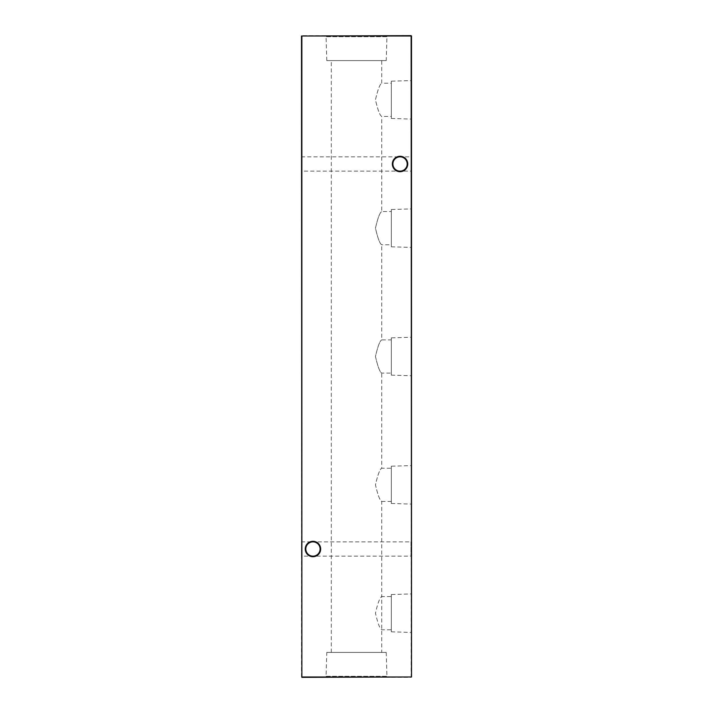 <?xml version="1.0" encoding="UTF-8"?>
<svg xmlns="http://www.w3.org/2000/svg" width="713" height="713" viewBox="0 0 713 713"><rect width="100%" height="100%" fill="white"/><g stroke="black" fill="none" stroke-linecap="round" stroke-linejoin="round"><path stroke-width="0.53" stroke-dasharray="3.56 2.67" d="M301.501 556.71L301.501 541.31L301.501 556.71L302.045 556.158L302.045 541.862L302.045 556.158L410.955 556.158L410.955 541.862L411.499 541.31L411.499 556.71L411.499 541.31M301.501 541.31L302.045 541.862L312.954 541.862A7.148 7.148 0 0 1 320.11 549.01C319.656 544.696 317.267 542.317 312.954 541.862C308.64 542.317 306.26 544.696 305.806 549.01C306.26 544.696 308.64 542.317 312.954 541.862C317.267 542.317 319.656 544.696 320.11 549.01C319.656 553.324 317.267 555.703 312.954 556.158A7.148 7.148 0 0 1 305.806 549.01A7.148 7.148 0 0 1 312.954 541.862L410.955 541.862L410.955 556.158L411.499 556.71M301.501 171.69L301.501 156.29L301.501 171.69L302.045 171.138L302.045 156.842L302.045 171.138L410.955 171.138L410.955 156.842L411.499 156.29L411.499 171.69L411.499 156.29M301.501 156.29L302.045 156.842L400.046 156.842A7.148 7.148 0 0 1 407.194 163.99C406.74 159.676 404.36 157.297 400.046 156.842C395.733 157.297 393.344 159.676 392.89 163.99C393.344 159.676 395.733 157.297 400.046 156.842C404.36 157.297 406.74 159.676 407.194 163.99C406.74 168.304 404.36 170.683 400.046 171.138A7.148 7.148 0 0 1 392.89 163.99A7.148 7.148 0 0 1 400.046 156.842L410.955 156.842L410.955 171.138L411.499 171.69M400.046 156.29A7.7 7.7 0 0 0 392.346 163.99A7.7 7.7 0 0 0 400.046 171.69A7.7 7.7 0 0 0 407.747 163.99A7.7 7.7 0 0 0 400.046 156.29M312.954 541.31A7.7 7.7 0 0 0 305.253 549.01A7.7 7.7 0 0 0 312.954 556.71A7.7 7.7 0 0 0 320.654 549.01A7.7 7.7 0 0 0 312.954 541.31M312.954 556.158C308.64 555.703 306.26 553.324 305.806 549.01C306.26 553.324 308.64 555.703 312.954 556.158C317.267 555.703 319.656 553.324 320.11 549.01A7.148 7.148 0 0 1 312.954 556.158M400.046 171.138C395.733 170.683 393.344 168.304 392.89 163.99C393.344 168.304 395.733 170.683 400.046 171.138C404.36 170.683 406.74 168.304 407.194 163.99A7.148 7.148 0 0 1 400.046 171.138M391.339 594.535L391.339 631.825L391.339 594.535L411.499 593.929L411.499 632.431L411.499 593.929M391.339 631.825L411.499 632.431M381.713 652.413L331.287 652.413L381.713 652.413L381.713 596.567L391.339 596.567L391.339 629.793L391.339 596.567M331.287 652.413L331.287 60.587L381.713 60.587L381.713 83.207L391.339 83.207L391.339 116.433L381.713 116.433C379.851 115.444 377.774 109.909 375.466 99.811C377.774 89.713 379.86 84.179 381.713 83.207C379.86 84.187 377.774 89.722 375.466 99.802C377.774 109.909 379.851 115.453 381.713 116.433L381.713 211.547L391.339 211.547L391.339 244.773L381.713 244.773C379.851 243.784 377.774 238.249 375.466 228.151C377.774 218.053 379.86 212.519 381.713 211.547C379.86 212.527 377.774 218.062 375.466 228.142C377.774 238.249 379.851 243.793 381.713 244.773L381.713 339.887L391.339 339.887L391.339 373.113L381.713 373.113C379.851 372.124 377.774 366.589 375.466 356.491C377.774 346.393 379.86 340.859 381.713 339.887C379.86 340.867 377.774 346.402 375.466 356.482C377.774 366.589 379.851 372.133 381.713 373.113L381.713 468.227L391.339 468.227L391.339 501.453L381.713 501.453C379.851 500.464 377.774 494.929 375.466 484.831C377.774 474.733 379.86 469.199 381.713 468.227C379.86 469.207 377.774 474.742 375.466 484.822C377.774 494.929 379.851 500.473 381.713 501.453L381.713 596.567C379.86 597.547 377.774 603.082 375.466 613.162C377.774 623.269 379.851 628.813 381.713 629.793L391.339 629.793M391.339 466.195L391.339 503.485L391.339 466.195L411.499 465.589L411.499 504.091L411.499 465.589M391.339 503.485L411.499 504.091M391.339 501.453L391.339 468.227M391.339 337.855L391.339 375.145L391.339 337.855L411.499 337.249L411.499 375.751L411.499 337.249M391.339 375.145L411.499 375.751M391.339 373.113L391.339 339.887M391.339 209.515L391.339 246.805L391.339 209.515L411.499 208.909L411.499 247.411L411.499 208.909M391.339 246.805L411.499 247.411M391.339 244.773L391.339 211.547M391.339 81.175L391.339 118.465L391.339 81.175L411.499 80.569L411.499 119.071L411.499 80.569M391.339 118.465L411.499 119.071M391.339 116.433L391.339 83.207M326.777 652.413L386.223 652.413L326.777 652.413L326.064 676.298L386.936 676.298L387.854 677.35L325.146 677.35L387.854 677.35M386.223 652.413L386.936 676.298L326.064 676.298L325.146 677.35M386.223 60.587L326.777 60.587L386.223 60.587L386.936 36.702L326.064 36.702L325.146 35.65L387.854 35.65L325.146 35.65M326.777 60.587L326.064 36.702L386.936 36.702L387.854 35.65M381.713 60.587L331.287 60.587M411.499 77.646L411.499 76.63M411.134 85.195L411.134 87.236L411.499 86.184L411.499 82.271L411.499 85.195M411.499 94.018L411.499 93.002M411.134 87.601L411.499 92.066L411.499 87.601M411.499 106.7L411.499 105.426M411.499 116.353L411.499 115.8L411.499 116.353M411.499 126.62L411.499 125.595M411.499 106.201L411.499 103.848L411.499 106.201M411.499 98.679L411.499 101.62M411.499 91.157L411.499 88.804L411.499 91.157M411.499 83.323L411.499 80.97L411.499 83.323M411.499 144.632L411.499 145.185M411.499 131.477L411.499 127.556L411.499 131.477M411.134 75.061L411.499 68.742L411.499 75.061M411.499 78.296L411.499 79.713M411.499 64.402L411.499 57.744L411.499 64.402M411.499 676.985L411.499 36.015L411.134 676.985L301.866 676.985L301.866 36.015L411.134 36.015L301.866 35.65L301.501 676.985L411.134 677.35M411.499 119.205L411.499 114.971L411.499 119.205M411.499 69.509L411.499 66.113M411.134 75.801L411.499 71.648L411.499 75.801M411.134 135.105L411.499 132.725L411.499 135.105M411.134 62.414L411.134 57.744L411.499 62.414M411.134 95.854L411.499 91.701L411.499 95.854M411.499 113.171L411.499 113.723M411.499 126.379L411.499 125.836L411.499 126.379M411.499 121.379L411.499 117.984M411.134 112.378L411.499 110.007L411.499 112.378M411.499 100.462L411.499 98.822M411.134 94.882L411.499 97.387L411.499 94.882M411.134 78.902L411.499 81.407L411.499 78.902M411.134 119.205L411.499 114.971L411.134 119.205M411.134 66.113L411.499 65.498M411.134 65.498L411.499 70.124M411.134 70.124L411.134 69.509M411.134 67.815L411.134 66.051L411.134 67.815M411.134 79.713L411.499 80.266M411.134 80.266L411.499 78.27M411.134 78.27L411.499 76.425M411.134 76.425L411.499 79.188M411.134 79.188L411.134 76.344L411.134 80.498L411.499 78.127M411.134 78.127L411.499 76.968M411.134 76.968L411.134 78.296M411.134 71.648L411.134 73.751L411.499 71.648M411.134 72.191L411.134 73.733L411.499 72.191M411.134 75.248L411.134 73.733L411.499 75.248M411.134 129.222L411.134 131.477L411.499 129.222M411.134 135.087L411.134 133.278L411.134 136.878L411.499 135.078M411.134 145.185L411.499 144.382M411.134 144.302L411.499 141.78M411.134 141.78L411.499 139.258M411.134 139.178L411.499 138.367M411.134 138.367L411.499 138.919M411.134 138.919L411.499 139.507M411.134 139.507L411.499 141.709M411.134 141.834L411.499 144.053M411.134 144.053L411.134 144.632M411.134 62.789L411.134 61.345L411.499 62.789M411.134 59.5L411.134 63.573L411.499 59.5M411.134 83.323L411.499 80.97L411.134 83.323M411.134 85.551L411.134 82.271L411.499 85.551M411.134 91.157L411.499 88.804L411.134 91.157M411.134 91.701L411.134 93.813L411.499 91.701M411.134 92.253L411.134 93.795L411.499 92.253M411.134 95.31L411.134 93.795L411.499 95.31M411.134 101.95L411.499 101.228M411.134 101.228L411.499 99.303M411.134 99.303L411.499 103.296M411.134 103.296L411.499 102.752M411.134 102.752L411.499 99.856M411.134 99.856L411.499 101.326M411.134 101.326L411.499 102.672M411.134 102.672L411.134 98.644M411.134 106.201L411.499 103.848L411.134 106.201M411.134 113.723L411.499 112.912M411.134 112.832L411.499 110.31M411.134 110.31L411.499 107.797M411.134 107.716L411.499 106.905M411.134 106.905L411.499 107.458M411.134 107.458L411.499 108.037M411.134 108.037L411.499 110.248M411.134 110.372L411.499 112.583M411.134 112.583L411.134 113.171M411.134 125.595L411.134 126.62M411.134 126.379L411.499 125.836L411.134 126.379M411.134 123.634L411.134 123.18L411.499 123.643M411.134 117.984L411.499 117.369M411.134 117.369L411.499 121.994M411.134 121.994L411.134 121.379M411.134 119.686L411.134 117.921L411.134 119.686M411.134 116.353L411.499 115.8L411.134 116.353M411.134 112.36L411.134 110.551L411.134 114.16L411.499 112.36M411.134 105.426L411.499 103.581M411.134 103.581L411.134 106.7M411.134 107.618L411.134 104.134L411.499 107.618M411.134 98.822L411.499 98.332M411.134 98.332L411.499 102.636M411.134 102.636L411.499 102.128M411.134 102.128L411.499 98.581M411.134 98.581L411.499 98.1M411.134 98.1L411.499 102.093M411.134 102.093L411.134 100.462M411.134 89.776L411.134 92.066L411.134 87.993L411.134 91.514L411.134 87.993L411.499 89.776M411.134 93.002L411.134 94.018M411.134 96.612L411.134 94.802L411.134 97.155L411.134 96.023L411.499 96.612M411.134 97.387L411.499 96.112L411.499 97.387M411.134 80.622L411.134 78.822L411.134 81.407L411.134 79.366L411.134 81.175L411.134 80.043L411.499 80.622M411.134 76.63L411.134 77.646M411.134 75.614L411.134 71.068L411.499 75.614"/><path stroke-width="1.07" d="M305.253 549.01A7.7 7.7 0 0 1 312.954 541.31A7.7 7.7 0 0 1 320.654 549.01A7.7 7.7 0 0 1 312.954 556.71A7.7 7.7 0 0 1 305.253 549.01M320.11 549.01A7.148 7.148 0 0 0 312.954 541.862A7.148 7.148 0 0 0 305.806 549.01A7.148 7.148 0 0 0 312.954 556.158A7.148 7.148 0 0 0 320.11 549.01M392.346 163.99A7.7 7.7 0 0 1 400.046 156.29A7.7 7.7 0 0 1 407.747 163.99A7.7 7.7 0 0 1 400.046 171.69A7.7 7.7 0 0 1 392.346 163.99M407.194 163.99A7.148 7.148 0 0 0 400.046 156.842A7.148 7.148 0 0 0 392.89 163.99A7.148 7.148 0 0 0 400.046 171.138A7.148 7.148 0 0 0 407.194 163.99M411.499 36.015L411.499 676.985L411.134 36.015L301.866 36.015L301.866 676.985L411.134 676.985L301.866 677.35L301.501 36.015L411.134 35.65"/></g></svg>
